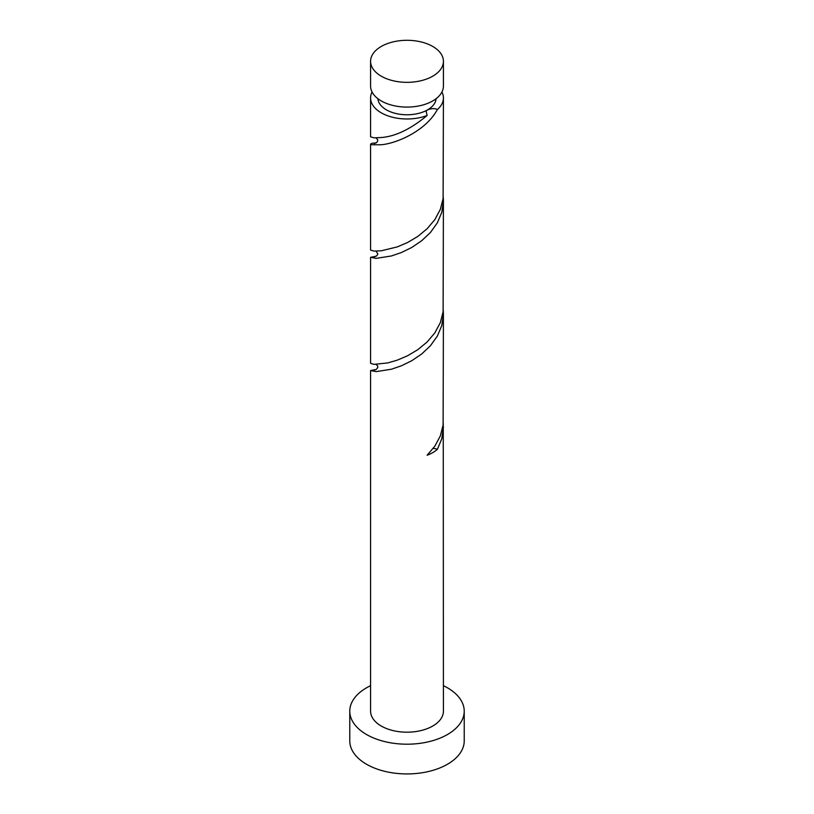 <?xml version="1.0" encoding="UTF-8"?>
<svg xmlns="http://www.w3.org/2000/svg" width="814" height="814" viewBox="0 0 814 814"><rect width="100%" height="100%" fill="white"/><g stroke="black" fill="none" stroke-linecap="round" stroke-linejoin="round"><path stroke-width="1.22" d="M381.247 76.18A36.416 21.022 0 0 0 420.94 80.739A36.416 21.022 0 0 0 443.416 61.315A36.416 21.022 0 0 0 432.753 46.449A36.416 21.022 0 0 0 393.06 41.901A36.416 21.022 0 0 0 370.584 61.315A36.416 21.022 0 0 0 381.247 76.18M443.416 61.315L443.416 86.06A36.416 21.022 180 0 1 420.94 105.484A36.416 21.022 180 0 1 381.247 100.926A36.416 21.022 180 0 1 370.584 86.06L370.584 61.315M436.101 98.698A29.131 16.819 180 0 1 427.594 109.849A29.131 16.819 180 0 1 386.406 109.849A29.131 16.819 180 0 1 377.899 98.698M370.584 685.683A57.224 33.038 0 0 0 349.776 711.171A57.224 33.038 0 0 0 366.534 734.523A57.224 33.038 0 0 0 428.897 741.686A57.224 33.038 0 0 0 464.224 711.171A57.224 33.038 0 0 0 447.466 687.81A57.224 33.038 0 0 0 443.416 685.683M349.776 711.171L349.776 740.903A57.224 33.038 0 0 0 366.534 764.254A57.224 33.038 0 0 0 428.897 771.418A57.224 33.038 0 0 0 464.224 740.903L464.224 711.171M376.139 369.495L370.584 370.563L376.099 371.642L391.412 369.22L401.322 365.842L411.681 360.775L421.662 354.019L430.464 345.706L437.352 336.09L441.788 325.539L443.406 314.479L443.254 310.327M370.584 370.563L370.584 711.171A36.416 21.022 0 0 0 381.247 726.037A36.416 21.022 0 0 0 420.94 730.585A36.416 21.022 0 0 0 443.416 711.171L443.254 423.585M433.201 448.412A7.285 4.202 180 0 1 437.352 449.359L441.788 438.797L443.416 427.197M437.352 449.359A36.416 21.022 180 0 1 427.106 455.27L434.849 446.143L440.333 435.917L443.111 425L443.416 313.939M376.129 142.969L372.212 143.233L370.584 144.037L371.927 144.78L381.247 144.75C396.408 143.478 425.722 131.125 437.352 109.564C435.032 108.231 431.776 108.323 427.594 109.849L426.119 111.08L427.106 115.486A36.416 21.022 180 0 1 381.247 112.82A36.416 21.022 180 0 1 370.584 97.955A36.416 21.022 180 0 1 372.069 92.013M427.106 115.486C410.734 129.09 395.451 136.437 381.247 137.525L374.094 137.841L370.584 136.823L370.584 97.955M441.931 92.013A36.416 21.022 180 0 1 443.416 97.955L443.111 198.474L440.333 209.391L434.849 219.617L427.106 228.744L417.745 236.457L407.509 242.541L397.222 246.917L381.247 250.793L374.094 251.109L370.584 250.081L370.584 144.037M443.416 97.955A36.416 21.022 180 0 1 437.352 109.564M376.129 256.237L370.584 257.305L376.099 258.374L391.412 255.962L401.322 252.574L411.681 247.517L421.662 240.761L430.464 232.448L437.352 222.833L441.788 212.271L443.406 201.211L443.254 197.059M443.416 200.671L443.111 311.742L440.333 322.649L434.849 332.875L427.106 342.012L417.745 349.715L407.509 355.799L397.222 360.175L387.739 362.922L374.094 364.367L370.584 363.349L370.584 257.305M376.129 137.892L377.828 140.018L377.258 142.012L374.42 143.63M376.129 251.16L377.849 253.988L376.953 255.606L374.42 256.888M376.129 364.418L377.635 365.954L377.808 367.45L376.241 369.434L374.42 370.156"/></g></svg>
